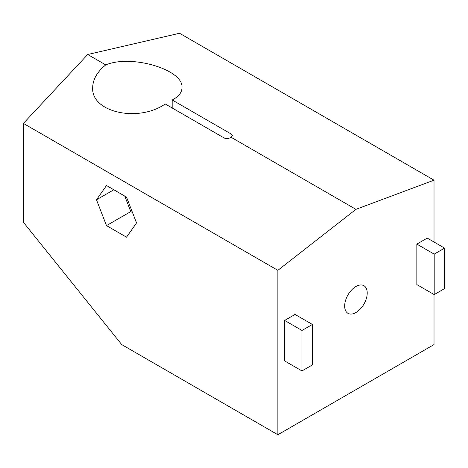 <?xml version="1.0" encoding="UTF-8"?>
<svg xmlns="http://www.w3.org/2000/svg" width="468" height="468" viewBox="0 0 468 468"><rect width="100%" height="100%" fill="white"/><g stroke="black" fill="none" stroke-linecap="round" stroke-linejoin="round"><path stroke-width="0.7" d="M172.183 99.965L231.022 133.93L232.456 135.726L231.022 137.235C228.706 138.756 226.395 138.99 224.078 137.937L165.245 103.972C138.154 122.821 91.12 112.267 92.676 87.686C92.869 79.349 97.233 71.756 105.75 64.912C131.526 54.101 183.737 69.703 181.988 87.686C181.876 92.629 178.606 96.718 172.183 99.965L172.183 107.979M355.943 286.486A15.947 9.208 -60 0 1 363.917 285.696A15.947 9.208 -60 0 1 366.362 298.479A15.947 9.208 -60 0 1 355.943 312.53A15.947 9.208 -60 0 1 347.964 313.32A15.947 9.208 -60 0 1 345.524 300.544A15.947 9.208 -60 0 1 355.943 286.486M121.715 344.588L23.4 222.282L23.4 123.412L277.863 270.329L277.863 434.737L121.715 344.588M96.478 199.795L106.493 185.539L126.53 197.11L136.545 222.926L126.53 237.177L106.493 225.611L96.478 199.795L113.823 189.774M106.493 225.611L130.783 211.589L124.775 196.098M132.538 212.601L130.783 211.589M23.4 123.412L87.709 54.493L179.548 33.263L434.017 180.174L434.017 242.009M434.017 294.501L434.017 344.588L277.863 434.737M87.709 54.493L105.75 64.912M231.022 133.93L231.022 137.235L355.943 209.354L434.017 180.174M277.863 270.329L355.943 209.354M312.39 324.453L295.045 314.432L284.632 320.445L284.632 360.916L301.983 370.931L312.39 364.923L312.39 324.453L301.983 330.461L301.983 370.931M444.6 248.122L427.249 238.107L416.842 244.115L416.842 284.585L434.193 294.6L444.6 288.592L444.6 248.122L434.193 254.13L434.193 294.6M284.632 320.445L301.983 330.461M416.842 244.115L434.193 254.13"/></g></svg>
